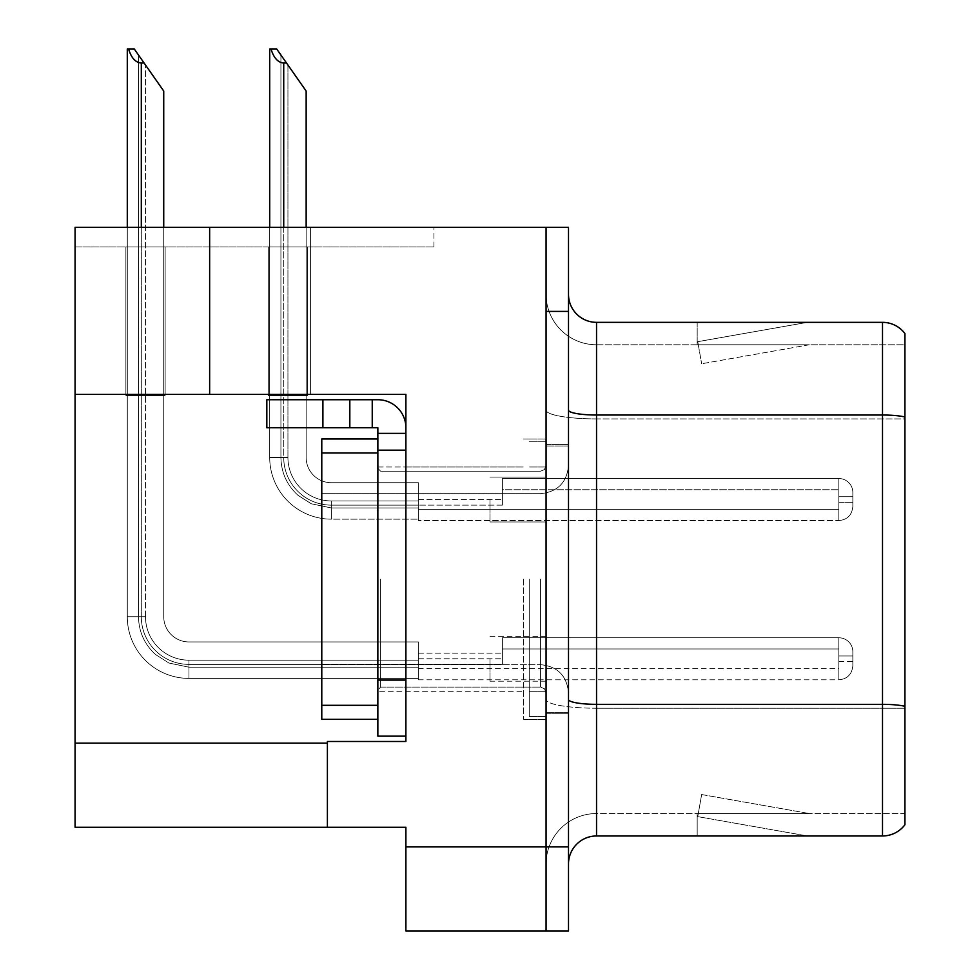 <?xml version="1.0" encoding="UTF-8"?>
<svg xmlns="http://www.w3.org/2000/svg" width="980" height="980" viewBox="0 0 980 980"><rect width="100%" height="100%" fill="white"/><g stroke="black" fill="none" stroke-linecap="round" stroke-linejoin="round"><path stroke-width="0.73" stroke-dasharray="4.9 3.68" d="M546.068 499.531L546.068 521.96L546.068 499.531M490 499.531L490 521.96L490 499.531M546.068 658.768L546.068 681.198L546.068 658.768M490 658.768L490 681.198L490 658.768M546.068 579.155L546.068 719.332L546.068 579.155M523.639 579.155L523.639 719.332L523.639 579.155M405.892 579.155L405.892 467.007L405.892 579.155M405.892 741.48L405.892 394.401L405.892 741.48L405.892 394.401L75.068 394.401L405.892 394.401L75.068 394.401L75.068 827.267L327.394 827.267L327.394 741.48L405.892 741.48M405.892 450.188L405.892 736.152L405.892 450.188L377.851 450.188L405.892 450.347L405.892 433.368L377.851 433.368L377.851 450.384L377.851 427.758L372.241 427.758L377.851 427.758L377.851 450.384L405.892 450.384L405.892 433.368L377.851 433.368L405.892 433.368L405.892 427.77A28.04 28.04 0 0 0 377.851 399.73L372.241 399.73L377.851 399.73A28.04 28.04 0 0 1 405.892 427.77L405.892 433.368L405.892 427.77A28.04 28.04 0 0 0 377.851 399.73L349.823 399.73L372.241 399.73L372.241 427.758L266.829 427.758L372.241 427.758L372.241 399.73L266.829 399.73L349.823 399.73L349.823 427.758L349.823 399.73L266.829 399.73L266.829 427.758L266.829 399.73L266.829 427.758L322.898 427.758L322.898 399.73L322.898 427.758L377.851 427.758L377.851 433.368M327.394 827.267L327.394 741.48L327.394 827.267L405.892 827.267L405.892 846.892L546.068 846.892L546.068 227.311L546.068 311.407L546.068 227.311L209.647 227.311L209.647 394.401L209.647 227.311L310.574 227.311L209.647 227.311L209.647 394.401M546.068 227.311L568.498 227.311L568.498 931L405.892 931L405.892 846.892M568.498 846.892L546.068 846.892L546.068 311.407L568.498 311.407M75.068 394.401L75.068 227.311L75.068 246.936L433.932 246.936L75.068 246.936L75.068 227.311L433.932 227.311L209.647 227.311M433.932 246.936L433.932 227.311L433.932 246.936M125.881 246.936L165.13 246.936L125.881 246.936L165.13 246.936L125.881 246.936L165.13 246.936L125.881 246.936L165.13 246.936L125.881 246.936L165.13 246.936L125.881 246.936L125.881 395.516L165.13 395.516L165.13 246.936L165.13 395.516L125.881 395.516L125.881 246.936L125.881 395.516L165.13 395.516L165.13 246.936L165.13 395.516L125.881 395.516L125.881 246.936L125.881 395.516L165.13 395.516L165.13 246.936L165.13 395.516L125.881 395.516L125.881 246.936L125.881 395.516L165.13 395.516L165.13 246.936L165.13 395.516L125.881 395.516L125.881 246.936L125.881 395.516L165.13 395.516L165.13 246.936L165.13 395.516L125.881 395.516L125.881 246.936M268.312 246.936L307.561 246.936L268.312 246.936L307.561 246.936L268.312 246.936L307.561 246.936L268.312 246.936L307.561 246.936L268.312 246.936L268.312 395.516L307.561 395.516L307.561 246.936L307.561 395.516L268.312 395.516L268.312 246.936L268.312 395.516L307.561 395.516L307.561 246.936L307.561 395.516L268.312 395.516L268.312 246.936L268.312 395.516L307.561 395.516L307.561 246.936L307.561 395.516L268.312 395.516L268.312 246.936L268.312 395.516L307.561 395.516L307.561 246.936L307.561 395.516L268.312 395.516L268.312 246.936M310.574 227.311L310.574 394.401L310.574 227.311M568.498 579.155L568.498 444.577L568.498 579.155M529.249 579.155L529.249 716.527L529.249 579.155M546.068 723.816L546.068 410.142L546.068 723.816M904.932 706.286L904.932 333.555A28.04 28.04 0 0 0 882.502 322.346L882.502 704.338A28.04 4.863 180 0 1 904.932 706.286L904.932 813.535L596.538 813.535L596.538 322.346A28.04 28.04 0 0 1 568.498 294.306L568.498 410.142L568.498 294.306M568.498 863.993L568.498 410.142L568.498 863.993A28.04 28.04 0 0 1 596.538 835.965L596.538 723.816L596.538 813.535L904.932 813.535L904.932 418.913L596.538 418.913L596.538 708.234A50.47 8.759 0 0 1 546.068 699.475A50.47 8.759 0 0 0 596.538 708.234L596.538 344.776A50.47 50.47 0 0 1 546.068 294.306L546.068 410.142L546.068 294.306A50.47 50.47 0 0 0 596.538 344.776L596.538 418.913A50.47 8.759 0 0 1 546.068 410.142A50.47 8.759 0 0 0 596.538 418.913L904.932 418.913M805.425 835.622A22.43 22.43 0 0 0 809.321 835.965L697.184 835.965L809.321 835.965A22.43 22.43 0 0 1 805.425 835.622A22.43 22.43 0 0 0 809.321 835.965A22.43 22.43 0 0 1 805.425 835.622A22.43 22.43 0 0 0 809.321 835.965A22.43 22.43 0 0 1 805.425 835.622L697.748 816.634L805.425 835.622M697.184 813.535L697.184 835.965L697.184 813.535L698.299 813.535L697.748 816.634L698.299 813.535L697.184 813.535L697.184 835.965L697.184 813.535L698.299 813.535L697.748 816.634L698.299 813.535L697.184 813.535L697.184 835.965L697.184 813.535L698.299 813.535L697.748 816.634L698.299 813.535L697.184 813.535M568.498 699.475A28.04 4.863 0 0 0 596.538 704.338L882.502 704.338L882.502 835.965A28.04 28.04 0 0 0 904.932 824.744M882.502 835.965L596.538 835.965M904.932 333.555A28.04 28.04 0 0 0 882.502 322.346L596.538 322.346M809.321 322.346L697.184 322.346L809.321 322.346A22.43 22.43 0 0 0 805.425 322.69A22.43 22.43 0 0 1 809.321 322.346A22.43 22.43 0 0 0 805.425 322.69A22.43 22.43 0 0 1 809.321 322.346A22.43 22.43 0 0 0 805.425 322.69A22.43 22.43 0 0 1 809.321 322.346M596.538 344.776L904.932 344.776L904.932 416.966L904.932 344.776L596.538 344.776A50.47 50.47 0 0 1 546.068 294.306M809.321 813.535L698.299 813.535L809.321 813.535L698.299 813.535L809.321 813.535L698.299 813.535L809.321 813.535L701.643 794.547L698.299 813.535L701.643 794.547L698.299 813.535L701.643 794.547L698.299 813.535L701.643 794.547L809.321 813.535M698.299 344.776L697.184 344.776L698.299 344.776L697.184 344.776L698.299 344.776L697.184 344.776L698.299 344.776L697.748 341.677L805.425 322.69L697.748 341.677L698.299 344.776L697.748 341.677L805.425 322.69L697.748 341.677L698.299 344.776L697.748 341.677L805.425 322.69L697.748 341.677L698.299 344.776L809.321 344.776L698.299 344.776L809.321 344.776L698.299 344.776L809.321 344.776L698.299 344.776L701.643 363.764L698.299 344.776M546.068 863.993A50.47 50.47 0 0 1 596.538 813.535A50.47 50.47 0 0 0 546.068 863.993A50.47 50.47 0 0 1 596.538 813.535M697.184 322.346L697.184 344.776L697.184 322.346M809.321 344.776L701.643 363.764L809.321 344.776M306.152 227.311L306.152 457.476A25.235 25.235 0 0 0 331.387 482.711A25.235 25.235 0 0 1 306.152 457.476A25.235 25.235 0 0 0 331.387 482.711A25.235 25.235 0 0 1 306.152 457.476A25.235 25.235 0 0 0 331.387 482.711A25.235 25.235 0 0 1 306.152 457.476A25.235 25.235 0 0 0 331.387 482.711A25.235 25.235 0 0 1 306.152 457.476A25.235 25.235 0 0 0 331.387 482.711A25.235 25.235 0 0 1 306.152 457.476A25.235 25.235 0 0 0 331.387 482.711A25.235 25.235 0 0 1 306.152 457.476A25.235 25.235 0 0 0 331.387 482.711A25.235 25.235 0 0 1 306.152 457.476A25.235 25.235 0 0 0 331.387 482.711L418.301 482.711L331.387 482.711L418.301 482.711L331.387 482.711L418.301 482.711L331.387 482.711L418.301 482.711L331.387 482.711L418.301 482.711L331.387 482.711L418.301 482.711L331.387 482.711L418.301 482.711L331.387 482.711L418.301 482.711L418.301 520.564L418.301 482.711L418.301 520.564L418.301 482.711L418.301 520.564L418.301 482.711L418.301 520.564L418.301 482.711L331.387 482.711A25.235 25.235 0 0 1 306.152 457.476L306.152 91.054L280.917 55.015L306.152 91.054L286.528 63.014L283.722 63.014C277.94 62.573 273.702 57.894 271.019 49L269.708 49L271.019 49C273.702 57.894 277.94 62.573 283.722 63.014C277.94 62.573 273.702 57.894 271.019 49L269.708 49L271.019 49C273.702 57.894 277.94 62.573 283.722 63.014C277.94 62.573 273.702 57.894 271.019 49L269.708 49L271.019 49C273.702 57.894 277.94 62.573 283.722 63.014C277.94 62.573 273.702 57.894 271.019 49L269.708 49L269.708 457.476L269.708 227.311M286.528 63.014L283.722 63.014L286.528 63.014L276.703 49L306.152 91.054L306.152 457.476L306.152 91.054L306.152 457.476L306.152 91.054L306.152 457.476L306.152 91.054L306.152 457.476L306.152 91.054L306.152 457.476L306.152 91.054L306.152 457.476L306.152 91.054L287.936 65.023L287.936 457.476A43.451 43.451 0 0 0 331.387 500.939A43.451 43.451 0 0 1 287.936 457.476L280.917 457.476L287.936 457.476A43.451 43.451 0 0 0 331.387 500.939A43.451 43.451 0 0 1 287.936 457.476L280.917 457.476L287.936 457.476A43.451 43.451 0 0 0 331.387 500.939A43.451 43.451 0 0 1 287.936 457.476L280.917 457.476L287.936 457.476A43.451 43.451 0 0 0 331.387 500.939L418.301 500.939L331.387 500.939L331.387 507.946L331.387 500.939L418.301 500.939L331.387 500.939L331.387 507.946L331.387 500.939L418.301 500.939L331.387 500.939L331.387 507.946L331.387 500.939L418.301 500.939L331.387 500.939L331.387 507.946L331.387 500.939A43.451 43.451 0 0 1 287.936 457.476L280.917 457.476L280.917 55.015L306.152 91.054L276.703 49L271.019 49L276.703 49L271.019 49L276.703 49L286.528 63.014L283.722 63.014L286.528 63.014L306.152 91.054L276.703 49L271.019 49L276.703 49L286.528 63.014L283.722 63.014L286.528 63.014L306.152 91.054L280.917 55.015L280.917 457.476L280.917 55.015L280.917 457.476L287.936 457.476L287.936 65.023L306.152 91.054L276.703 49L271.019 49M852.845 499.531L852.845 492.536A14.014 14.002 0 0 0 838.831 478.522A14.014 14.002 0 0 1 852.845 492.536L852.845 506.538L852.845 492.536A14.014 14.002 0 0 0 838.831 478.522A14.014 14.002 0 0 1 852.845 492.536L852.845 506.538L852.845 492.536A14.014 14.002 0 0 0 838.831 478.522A14.014 14.002 0 0 1 852.845 492.536L852.845 499.531M838.831 496.725L852.845 496.725L852.845 492.536L852.845 496.725L838.831 496.725L838.831 502.336L838.831 489.731L838.831 509.343L838.831 489.731L838.831 496.725L852.845 496.725L838.831 496.725L838.831 502.336L838.831 489.731L838.831 509.343L838.831 489.731L838.831 496.725L852.845 496.725L838.831 496.725L838.831 502.336L838.831 489.731L838.831 509.343L838.831 489.731L838.831 496.725L852.845 496.725L838.831 496.725L838.831 502.336L838.831 489.731L838.831 509.343L838.831 496.725M502.397 505.141L502.397 478.522L838.831 478.522A14.014 14.002 0 0 1 852.845 492.536A14.014 14.002 0 0 0 838.831 478.522L838.831 520.564L838.831 478.522L838.831 520.564L838.831 478.522L838.831 520.564L838.831 478.522L838.831 520.564L838.831 478.522L502.397 478.522L502.397 499.531L502.397 489.731L838.831 489.731L502.397 489.731L502.397 505.141L502.397 478.522L502.397 489.731L502.397 478.522L838.831 478.522L502.397 478.522L502.397 499.531L502.397 489.731L838.831 489.731L502.397 489.731L502.397 505.141L502.397 478.522L502.397 489.731L502.397 478.522L838.831 478.522L502.397 478.522L502.397 499.531L502.397 489.731L838.831 489.731L502.397 489.731L502.397 505.141L502.397 478.522L502.397 489.731L502.397 478.522L838.831 478.522L502.397 478.522L502.397 499.531L502.397 489.731L838.831 489.731L502.397 489.731L502.397 505.141L418.301 505.141L502.397 505.141M418.301 493.92L502.397 493.92L418.301 493.92M283.722 63.014L283.722 457.476A47.665 47.665 0 0 0 331.387 505.141A47.665 47.665 0 0 1 283.722 457.476L269.708 457.476A61.679 61.679 0 0 0 331.387 519.155A61.679 61.679 0 0 1 269.708 457.476L283.722 457.476A47.665 47.665 0 0 0 331.387 505.141A47.665 47.665 0 0 1 283.722 457.476L269.708 457.476L283.722 457.476A47.665 47.665 0 0 0 331.387 505.141A47.665 47.665 0 0 1 283.722 457.476L269.708 457.476A61.679 61.679 0 0 0 331.387 519.155A61.679 61.679 0 0 1 269.708 457.476L283.722 457.476A47.665 47.665 0 0 0 331.387 505.141L418.301 505.141L331.387 505.141A47.665 47.665 0 0 1 283.722 457.476L269.708 457.476A61.679 61.679 0 0 0 331.387 519.155A61.679 61.679 0 0 1 269.708 457.476A61.679 61.679 0 0 0 331.387 519.155A61.679 61.679 0 0 1 269.708 457.476A61.679 61.679 0 0 0 331.387 519.155A61.679 61.679 0 0 1 269.708 457.476A61.679 61.679 0 0 0 331.387 519.155L331.387 505.141L418.301 505.141L331.387 505.141L331.387 519.155L331.387 505.141L418.301 505.141L331.387 505.141L331.387 519.155L331.387 505.141L418.301 505.141L331.387 505.141L331.387 519.155L331.387 505.141L331.387 519.155L418.301 519.155L331.387 519.155A61.679 61.679 0 0 1 269.708 457.476L269.708 49L269.708 457.476L269.708 49L269.708 457.476L269.708 49L269.708 457.476L283.722 457.476L283.722 227.311M163.734 227.311L163.734 616.726A25.235 25.235 0 0 0 188.969 641.949A25.235 25.235 0 0 1 163.734 616.726A25.235 25.235 0 0 0 188.969 641.949A25.235 25.235 0 0 1 163.734 616.726A25.235 25.235 0 0 0 188.969 641.949A25.235 25.235 0 0 1 163.734 616.726A25.235 25.235 0 0 0 188.969 641.949A25.235 25.235 0 0 1 163.734 616.726A25.235 25.235 0 0 0 188.969 641.949A25.235 25.235 0 0 1 163.734 616.726A25.235 25.235 0 0 0 188.969 641.949A25.235 25.235 0 0 1 163.734 616.726A25.235 25.235 0 0 0 188.969 641.949A25.235 25.235 0 0 1 163.734 616.726A25.235 25.235 0 0 0 188.969 641.949A25.235 25.235 0 0 1 163.734 616.726A25.235 25.235 0 0 0 188.969 641.949A25.235 25.235 0 0 1 163.734 616.726A25.235 25.235 0 0 0 188.969 641.949L418.301 641.949L188.969 641.949L418.301 641.949L188.969 641.949L418.301 641.949L188.969 641.949L418.301 641.949L188.969 641.949L418.301 641.949L188.969 641.949L418.301 641.949L188.969 641.949L418.301 641.949L188.969 641.949L418.301 641.949L188.969 641.949L418.301 641.949L188.969 641.949L418.301 641.949L418.301 679.802L418.301 641.949L418.301 679.802L418.301 641.949L418.301 679.802L418.301 641.949L418.301 679.802L418.301 641.949L418.301 679.802L418.301 641.949L188.969 641.949A25.235 25.235 0 0 1 163.734 616.726L163.734 91.054L138.499 55.015L163.734 91.054L144.097 63.014L141.304 63.014C135.522 62.573 131.283 57.894 128.601 49L127.29 49L128.601 49C131.283 57.894 135.522 62.573 141.304 63.014C135.522 62.573 131.283 57.894 128.601 49L127.29 49L128.601 49C131.283 57.894 135.522 62.573 141.304 63.014C135.522 62.573 131.283 57.894 128.601 49L127.29 49L128.601 49C131.283 57.894 135.522 62.573 141.304 63.014C135.522 62.573 131.283 57.894 128.601 49L127.29 49L128.601 49C131.283 57.894 135.522 62.573 141.304 63.014C135.522 62.573 131.283 57.894 128.601 49L127.29 49L127.29 616.726L127.29 227.311M418.301 667.184L188.969 667.184L418.301 667.184L188.969 667.184L418.301 667.184L188.969 667.184L168.928 663.031L155.587 654.579C144.477 644.399 138.78 631.782 138.499 616.726L145.506 616.726A43.451 43.451 0 0 0 188.969 660.177A43.451 43.451 0 0 1 145.506 616.726L138.499 616.726L145.506 616.726A43.451 43.451 0 0 0 188.969 660.177A43.451 43.451 0 0 1 145.506 616.726L138.499 616.726L145.506 616.726A43.451 43.451 0 0 0 188.969 660.177A43.451 43.451 0 0 1 145.506 616.726L138.499 616.726L145.506 616.726A43.451 43.451 0 0 0 188.969 660.177L418.301 660.177L188.969 660.177L188.969 667.184L188.969 660.177L418.301 660.177L188.969 660.177L188.969 667.184L188.969 660.177L418.301 660.177L188.969 660.177L188.969 667.184L188.969 660.177L418.301 660.177L188.969 660.177L188.969 667.184L188.969 660.177L418.301 660.177L188.969 660.177L188.969 667.184L188.969 660.177A43.451 43.451 0 0 1 145.506 616.726L138.499 616.726L145.506 616.726L138.499 616.726L138.499 55.015L163.734 91.054L134.285 49L128.601 49L134.285 49L128.601 49L134.285 49L144.097 63.014L141.304 63.014L144.097 63.014L163.734 91.054L134.285 49L128.601 49L134.285 49L144.097 63.014L141.304 63.014L144.097 63.014L163.734 91.054L134.285 49L128.601 49L134.285 49L144.097 63.014L141.304 63.014L144.097 63.014L163.734 91.054L138.499 55.015L138.499 616.726L138.499 55.015M852.845 658.768L852.845 651.774A14.014 14.002 0 0 0 838.831 637.772A14.014 14.002 0 0 1 852.845 651.774L852.845 665.788L852.845 651.774A14.014 14.002 0 0 0 838.831 637.772A14.014 14.002 0 0 1 852.845 651.774L852.845 665.788L852.845 651.774A14.014 14.002 0 0 0 838.831 637.772A14.014 14.002 0 0 1 852.845 651.774L852.845 665.788L852.845 651.774A14.014 14.002 0 0 0 838.831 637.772A14.014 14.002 0 0 1 852.845 651.774L852.845 658.768M838.831 655.975L852.845 655.975L852.845 651.774L852.845 655.975L838.831 655.975L838.831 661.573L838.831 648.968L838.831 668.593L838.831 648.968L838.831 655.975L852.845 655.975L838.831 655.975L838.831 661.573L838.831 648.968L838.831 668.593L838.831 648.968L838.831 655.975L852.845 655.975L838.831 655.975L838.831 661.573L838.831 648.968L838.831 668.593L838.831 648.968L838.831 655.975L852.845 655.975L838.831 655.975L838.831 661.573L838.831 648.968L838.831 668.593L838.831 648.968L838.831 655.975L852.845 655.975L838.831 655.975L838.831 661.573L838.831 648.968L838.831 668.593L838.831 655.975M502.397 664.379L502.397 637.772L838.831 637.772A14.014 14.002 0 0 1 852.845 651.774A14.014 14.002 0 0 0 838.831 637.772L838.831 679.802L838.831 637.772L838.831 679.802L838.831 637.772L838.831 679.802L838.831 637.772L838.831 679.802L838.831 637.772L838.831 679.802L838.831 637.772L502.397 637.772L502.397 658.768L502.397 648.968L838.831 648.968L502.397 648.968L502.397 664.379L502.397 637.772L502.397 648.968L502.397 637.772L838.831 637.772L502.397 637.772L502.397 658.768L502.397 648.968L838.831 648.968L502.397 648.968L502.397 664.379L502.397 637.772L502.397 648.968L502.397 637.772L838.831 637.772L502.397 637.772L502.397 658.768L502.397 648.968L838.831 648.968L502.397 648.968L502.397 664.379L502.397 637.772L502.397 648.968L502.397 637.772L838.831 637.772L502.397 637.772L502.397 658.768L502.397 648.968L838.831 648.968L502.397 648.968L502.397 664.379L502.397 637.772L502.397 648.968L502.397 637.772L838.831 637.772L502.397 637.772L502.397 658.768L502.397 648.968L838.831 648.968L502.397 648.968L502.397 664.379L418.301 664.379L502.397 664.379M418.301 653.17L502.397 653.17L418.301 653.17M144.097 63.014L141.304 63.014L144.097 63.014L134.285 49L163.734 91.054L163.734 616.726L163.734 91.054L163.734 616.726L163.734 91.054L163.734 616.726L163.734 91.054L163.734 616.726L163.734 91.054L163.734 616.726L163.734 91.054L163.734 616.726L163.734 91.054L163.734 616.726L163.734 91.054L163.734 616.726L163.734 91.054L134.285 49L128.601 49M141.304 63.014L141.304 616.726A47.665 47.665 0 0 0 188.969 664.379A47.665 47.665 0 0 1 141.304 616.726L127.29 616.726L141.304 616.726A47.665 47.665 0 0 0 188.969 664.379A47.665 47.665 0 0 1 141.304 616.726L127.29 616.726A61.679 61.679 0 0 0 188.969 678.405A61.679 61.679 0 0 1 127.29 616.726L141.304 616.726A47.665 47.665 0 0 0 188.969 664.379A47.665 47.665 0 0 1 141.304 616.726L127.29 616.726L141.304 616.726A47.665 47.665 0 0 0 188.969 664.379A47.665 47.665 0 0 1 141.304 616.726L127.29 616.726A61.679 61.679 0 0 0 188.969 678.405A61.679 61.679 0 0 1 127.29 616.726L141.304 616.726A47.665 47.665 0 0 0 188.969 664.379L418.301 664.379L188.969 664.379A47.665 47.665 0 0 1 141.304 616.726L127.29 616.726A61.679 61.679 0 0 0 188.969 678.405A61.679 61.679 0 0 1 127.29 616.726A61.679 61.679 0 0 0 188.969 678.405A61.679 61.679 0 0 1 127.29 616.726A61.679 61.679 0 0 0 188.969 678.405A61.679 61.679 0 0 1 127.29 616.726A61.679 61.679 0 0 0 188.969 678.405A61.679 61.679 0 0 1 127.29 616.726A61.679 61.679 0 0 0 188.969 678.405L188.969 664.379L418.301 664.379L188.969 664.379L188.969 678.405L188.969 664.379L418.301 664.379L188.969 664.379L188.969 678.405L188.969 664.379L418.301 664.379L188.969 664.379L188.969 678.405L188.969 664.379L418.301 664.379L188.969 664.379L188.969 678.405L188.969 664.379L188.969 678.405L418.301 678.405L188.969 678.405A61.679 61.679 0 0 1 127.29 616.726L127.29 49L127.29 616.726L127.29 49L127.29 616.726L127.29 49L127.29 616.726L127.29 49L127.29 616.726L141.304 616.726L141.304 227.311M377.851 467.007L405.892 467.007L405.892 691.292L405.892 467.007L405.892 691.292L405.892 467.007L523.639 467.007L377.851 467.007L377.851 691.292L523.639 691.292L377.851 691.292L377.851 467.007M377.851 736.152L405.892 736.152L377.851 736.152L377.863 438.979L377.863 719.332L377.863 438.979L321.783 438.979L321.783 719.332L377.863 719.332L321.783 719.332L321.783 438.979L377.863 438.979L321.783 438.979L321.783 452.993L377.863 452.993M377.851 680.083L377.851 450.188L377.851 680.083L405.892 680.083L377.851 680.083L405.892 680.083L405.892 736.152M502.397 478.522L502.397 489.731L502.397 478.522M306.152 457.476L306.152 91.054L306.152 457.476M502.397 637.772L502.397 648.968L502.397 637.772M163.734 616.726L163.734 91.054L145.506 65.023L163.734 91.054L163.734 616.726M372.241 399.73L372.241 427.758M405.892 427.77L405.892 433.368M349.823 399.73L349.823 427.758M377.863 579.155L377.863 468.416L377.863 579.155M321.783 579.155L321.783 664.661L321.783 579.155M377.863 719.332L321.783 719.332L321.783 452.993M75.068 743.159L327.394 743.159M568.498 410.142A28.04 4.863 0 0 0 596.538 415.018L882.502 415.018A28.04 4.863 180 0 1 904.932 416.966M904.932 708.234L596.538 708.234L904.932 708.234M418.301 499.531L502.397 499.531L418.301 499.531M145.506 616.726L145.506 65.023L145.506 616.726A43.451 43.451 0 0 0 188.969 660.177A43.451 43.451 0 0 1 145.506 616.726M418.301 658.768L502.397 658.768L418.301 658.768M287.936 457.476L287.936 65.023L287.936 457.476M188.969 678.405A61.679 61.679 0 0 1 127.29 616.726M322.898 399.73L322.898 427.758M380.657 579.155L380.657 687.09L380.657 579.155M540.47 579.155L540.47 687.09L540.47 579.155M321.783 705.318L377.863 705.318M490 477.101L546.068 477.101L490 477.101M490 636.351L546.068 636.351M523.639 438.979L546.068 438.979L523.639 438.979M523.639 719.332L546.068 719.332L523.639 719.332M490 681.198L546.068 681.198M490 521.96L546.068 521.96L490 521.96M546.068 444.577L568.498 444.577L546.068 444.577M529.249 716.527L546.068 716.527L529.249 716.527M546.068 467.007L529.249 467.007L546.068 467.007M546.068 691.292L529.249 691.292L546.068 691.292M529.249 441.784L546.068 441.784L529.249 441.784M546.068 713.722L568.498 713.722L546.068 713.722M838.831 520.564C847.271 519.804 851.939 515.137 852.845 506.538C851.939 515.137 847.271 519.804 838.831 520.564C847.271 519.804 851.939 515.137 852.845 506.538C851.939 515.137 847.271 519.804 838.831 520.564L418.301 520.564L838.831 520.564M838.831 502.336L852.845 502.336L838.831 502.336M418.301 509.343L838.831 509.343L418.301 509.343M331.387 507.946L311.346 503.794L298.018 495.329C286.895 485.161 281.199 472.544 280.917 457.476C281.199 472.544 286.895 485.161 298.018 495.329L311.346 503.794L331.387 507.946L311.346 503.794L298.018 495.329C286.895 485.161 281.199 472.544 280.917 457.476C281.199 472.544 286.895 485.161 298.018 495.329L311.346 503.794L331.387 507.946L418.301 507.946L331.387 507.946M418.301 679.802L838.831 679.802C847.271 679.042 851.939 674.375 852.845 665.788C851.939 674.375 847.271 679.042 838.831 679.802C847.271 679.042 851.939 674.375 852.845 665.788C851.939 674.375 847.271 679.042 838.831 679.802C847.271 679.042 851.939 674.375 852.845 665.788M838.831 661.573L852.845 661.573M418.301 668.593L838.831 668.593M377.851 450.384L405.892 450.384L377.851 450.384M188.969 667.184L168.928 663.031L155.587 654.579C144.477 644.399 138.78 631.782 138.499 616.726C138.78 631.782 144.477 644.399 155.587 654.579L168.928 663.031L188.969 667.184L168.928 663.031L155.587 654.579C144.477 644.399 138.78 631.782 138.499 616.726C138.78 631.782 144.477 644.399 155.587 654.579L168.928 663.031L188.969 667.184M380.657 471.221L377.863 468.416L380.657 471.221L540.47 471.221L544.402 469.604L546.068 465.61L544.402 469.604L540.47 471.221L380.657 471.221M540.47 664.661C557.485 666.327 566.832 675.673 568.498 692.701C566.832 675.673 557.485 666.327 540.47 664.661L321.783 664.661L540.47 664.661M568.498 712.325L546.068 712.325L568.498 712.325M321.783 493.651L540.47 493.651C557.485 491.985 566.832 482.638 568.498 465.61C566.832 482.638 557.485 491.985 540.47 493.651L321.783 493.651M380.657 687.09L540.47 687.09L544.402 688.707L546.068 692.701L544.402 688.707L540.47 687.09L380.657 687.09L377.863 689.895L380.657 687.09M568.498 445.986L546.068 445.986L568.498 445.986"/><path stroke-width="1.47" d="M209.647 227.311L75.068 227.311L75.068 827.267L405.892 827.267L405.892 931L568.498 931L568.498 227.311L209.647 227.311L209.647 394.401L405.892 394.401L405.892 450.188L377.851 450.188L377.851 427.758L349.823 427.758L349.823 399.73L377.851 399.73A28.04 28.04 0 0 1 405.892 427.77M405.892 450.188L405.892 680.083L377.851 680.083L377.851 736.152L405.892 736.152L405.892 680.083L405.892 741.48L327.394 741.48L327.394 827.267M568.498 311.407L546.068 311.407L546.068 931L546.068 227.311M75.068 394.401L209.647 394.401M904.932 333.555A28.04 28.04 0 0 0 882.502 322.346A28.04 28.04 0 0 1 904.932 333.555L904.932 824.744A28.04 28.04 0 0 1 882.502 835.965L596.538 835.965A28.04 28.04 0 0 0 568.498 863.993M904.932 418.913L904.932 824.744M904.932 416.966A28.04 4.863 180 0 0 882.502 415.018L882.502 322.346L596.538 322.346A28.04 28.04 0 0 1 568.498 294.306A28.04 28.04 0 0 0 596.538 322.346L596.538 835.965M271.019 49L276.703 49L286.528 63.014L283.722 63.014C277.94 62.573 273.702 57.894 271.019 49L269.708 49L269.708 227.311M306.152 227.311L306.152 91.054L286.528 63.014M128.601 49L134.285 49L144.097 63.014L141.304 63.014C135.522 62.573 131.283 57.894 128.601 49L127.29 49L127.29 227.311M163.734 227.311L163.734 91.054L144.097 63.014M322.898 427.758L322.898 399.73L266.829 399.73L266.829 427.758L349.823 427.758M322.898 399.73L349.823 399.73M377.851 736.152L405.892 736.152M372.241 427.758L372.241 399.73M405.892 433.368L377.851 433.368M377.851 680.083L377.863 438.979L321.783 438.979L321.783 719.332L377.851 719.332M405.892 846.892L568.498 846.892M75.068 743.159L327.394 743.159M904.932 706.286A28.04 4.863 180 0 0 882.502 704.338L882.502 415.018L596.538 415.018A28.04 4.863 0 0 1 568.498 410.142M882.502 835.965L882.502 704.338L596.538 704.338A28.04 4.863 0 0 1 568.498 699.475M283.722 227.311L283.722 63.014M141.304 227.311L141.304 63.014M321.783 705.318L377.851 705.318M321.783 452.993L377.851 452.993"/></g></svg>
